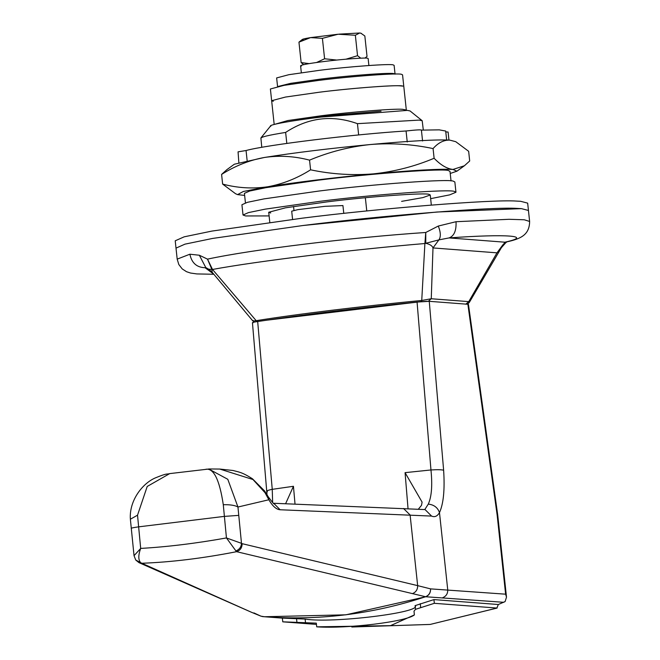 <?xml version="1.0" encoding="UTF-8"?>
<svg xmlns="http://www.w3.org/2000/svg" width="660" height="660" viewBox="0 0 660 660"><rect width="100%" height="100%" fill="white"/><g stroke="black" fill="none" stroke-linecap="round" stroke-linejoin="round"><path stroke-width="0.99" d="M394.985 74.035L394.259 73.755C392.469 72.295 349.924 75.355 319.885 79.192L290.631 83.35L277.621 86.584M395.06 74.168L394.119 65.373L393.319 64.96C391.528 63.5 348.983 66.553 318.945 70.389L288.849 74.695L276.639 77.929L277.579 86.724M274.37 124.41L287.884 120.532L321.75 115.69C350.749 112.01 393.995 108.537 402.435 109.288L406.321 110.047L402.559 74.852L401.659 74.39C399.647 72.74 351.78 76.18 317.988 80.495L284.13 85.338L270.394 88.976L271.648 100.708L285.384 97.069L319.242 92.227C348.241 88.547 391.487 85.074 399.927 85.825L402.913 86.122C400.9 84.472 353.034 87.912 319.242 92.227L285.384 97.069L271.648 100.708L273.273 101.293M430.642 198.66L449.707 194.865L455.953 192.25L454.501 191.507C451.258 188.859 374.146 194.395 319.696 201.349L265.138 209.154L248.432 212.611L243.02 215.011L245.636 215.952L269.107 215.919M455.953 192.25L454.856 181.987L453.404 181.236C450.161 178.588 373.048 184.132 318.599 191.087L264.041 198.883L247.343 202.339L241.923 204.74L243.02 215.011M401.602 201.366L422.953 197.587L430.254 194.997L429.157 194.428C426.69 192.423 368.189 196.63 326.89 201.902L285.5 207.817L268.719 212.264L270.707 212.974M213.848 274.271L196.812 273.925L190.525 273.034L186.524 271.705L182.218 268.917L178.81 264.52L177.185 259.124L176.005 248.127L184.973 244.15L212.627 238.433L302.923 225.522L212.627 238.433L184.973 244.15L176.005 248.127L175.222 240.793L184.189 236.825L211.843 231.099L302.14 218.188C378.337 208.511 492.22 199.287 516.244 201.069L520.633 201.3L527.662 203.131L528.445 210.457L521.416 208.634L437.002 212.017L302.923 225.522C379.12 215.845 493.004 206.613 517.028 208.403L521.416 208.634L528.445 210.457L529.625 221.455L524.296 219.78L509.008 219.293L456.035 221.71L438.298 226.05L425.758 232.485L424.9 243.523C351.095 249.719 257.202 261.178 212.512 269.462L208.659 269.206L212.173 272.266M451.028 180.914L450.005 171.377L448.61 170.66C445.475 168.102 371.027 173.456 318.45 180.163L265.782 187.696L249.645 191.037L244.414 193.355L245.438 202.884M455.746 141.685L449.823 140.126C436.771 139.408 410.256 140.877 370.26 144.54C329.571 148.426 294.319 152.732 264.52 157.451L234.341 164.225L226.891 169.636L221.595 174.413L222.635 184.09C237.658 188.059 252.673 188.95 267.655 186.78C282.62 184.082 296.934 178.431 310.579 169.818C331.419 174.224 352.358 175.576 373.395 173.869C394.433 171.633 414.67 166.435 434.115 158.268C440.624 165.017 446.903 168.745 452.95 169.455L464.401 165.767L469.689 160.99L468.658 151.305L455.746 141.685L449.823 140.126C443.817 139.904 438.24 142.725 433.076 148.582L434.115 158.268M238.879 163.036L238.062 151.841L246.056 150.521L247.137 160.578M246.056 150.521C266.203 144.936 354.494 134.153 406.065 130.977L407.245 141.974M406.065 130.977C416.27 129.863 421.311 129.583 421.179 130.144M421.41 130.127L439.263 129.855L445.698 131.051L446.647 139.961M445.789 131.901L448.099 132.033L448.957 140.069M450.227 173.464L456.943 171.179L452.95 169.455C439.906 168.737 413.383 170.206 373.395 173.869C332.706 177.755 297.454 182.061 267.655 186.78L243.292 191.491L237.592 194.618L235.546 193.718L222.635 184.09M433.076 148.582C412.236 144.177 391.298 142.832 370.26 144.54C349.231 146.767 328.993 151.973 309.548 160.141L310.579 169.818M309.548 160.141C294.517 156.173 279.51 155.281 264.52 157.451C249.554 160.149 235.249 165.8 221.595 174.413M237.592 194.618L244.637 195.434M443.627 470.233C441.507 469.639 437.291 469.549 430.963 469.961L417.07 302.057L429.264 301.315L443.627 470.233C444.889 489.596 443.512 503.72 439.486 512.614C437.341 516.277 434.709 517.432 431.59 516.079L280.12 509.759C276.35 509.52 272.596 506.187 268.851 499.76L265.039 492.723L252.97 479.531L219.747 469.054L233.046 470.489C238.961 472.147 241.642 471.925 252.483 478.805L252.97 479.531M424.801 509.561L428.29 504.108C431.632 496.699 432.523 485.314 430.963 469.961L405.067 472.651L408.037 508.662M252.483 478.805L264.594 490.966L268.348 496.947C272.77 502.862 274.552 504.974 273.71 503.275L425.056 509.578L431.59 516.079M273.661 503.258L280.12 509.759M268.348 496.947L268.851 499.76L237.955 507.029L241.486 543.337L242.104 543.667C242.104 547.726 240.273 550.407 236.61 551.686C202.768 558.31 171.179 562.163 141.842 563.26L138.98 562.642L251.683 612.364L260.914 616.151L264.412 616.745L262.861 616.605C318.137 620.903 372.372 614.287 425.56 596.739L236.61 551.686L235.917 550.918C239.382 549.533 241.238 547.008 241.486 543.337L226.446 537.941L235.917 550.918M264.594 490.966L265.039 492.723M253.027 322.839C251.542 322.674 253.085 322.237 257.68 321.519L272.25 489.34L272.638 502.573M295.028 504.116L293.444 486.288L272.25 489.34C267.465 490.281 265.848 491.089 267.391 491.758M414.389 614.905L390.514 625.655L316.709 626.835C347.061 628.947 406.42 621.695 414.389 614.905L414.001 611.218L415.495 609.337L415.082 605.608L415.495 609.337L434.338 603.314L497.137 608.058L430.138 624.442L351.805 627L430.204 624.426L496.832 608.099L498.333 604.519L505.123 601.565L506.501 597.152L505.618 594.182L497.186 515.295L467.866 304.268L468.46 304.425L497.714 514.99L497.186 515.295L497.772 515.452L497.714 514.99M316.709 626.835L316.322 623.147L282.769 621.827L316.453 624.401M208.692 468.971L227.791 479.292L237.955 507.029C235.108 505.337 230.216 504.562 223.286 504.71C219.557 479.869 213.757 468.047 205.879 469.26M209.269 468.971L169.711 473.608L147.213 486.453L137.527 515.179L130.375 519.214L134.038 555.679L135.754 560.051L141.842 563.26L251.683 612.364M137.527 515.179L140.687 548.419C167.442 546.876 196.028 543.386 226.446 537.941L223.286 504.71M134.038 555.679L140.687 548.419C138.229 555.093 138.196 559.804 140.58 562.567M130.375 519.214C129.03 500.412 142.783 482.914 155.917 477.667C168.242 472.667 166.039 474.656 169.777 473.599L169.711 473.608M293.444 486.288L285.59 503.737M418.366 509.173L421.492 505.354L422.103 502.136L405.067 472.651M503.836 602.308L425.56 596.739C428.942 595.295 430.609 592.672 430.559 588.877L505.618 594.182M242.104 543.667L417.656 585.635C417.706 589.446 416.048 592.078 412.69 593.513M429.264 301.315L467.866 304.268M417.07 302.057C357.456 308.047 304.326 314.531 257.68 321.519M282.769 621.827L282.373 618.098L305.126 619.063C331.823 623.568 422.68 612.463 415.099 605.641L433.933 599.593L498.333 604.519M434.338 603.314L433.933 599.593M368.882 65.505L368.14 58.509L367.678 58.27C366.647 57.428 342.185 59.185 324.91 61.396C306.867 63.69 299.038 65.233 301.414 66.025M364.988 58.096L367.026 56.422L364.84 35.986L360.855 33.181L359.683 33L355.352 35.261L338.118 34.229L322.41 38.346L310.579 37.603L298.955 42.149L302.354 39.435M361.399 33.421L359.947 33.017M359.683 33L339.091 34.139M338.118 34.229L310.579 37.603M310.225 37.661C303.097 38.849 300.787 39.592 303.286 39.889M298.955 42.149L301.141 62.576L309.07 63.616M303.641 64.639L301.141 62.576M322.41 38.346L324.596 58.773L336.757 60.06M316.635 62.469L324.596 58.773M355.352 35.261L357.538 55.696L360.797 58.179M346.046 59.177L357.538 55.696M177.185 259.124L189.882 254.215L199.337 255.23L207.496 259.132L212.512 269.462L256.187 320.686C296.538 314.185 362.876 306.075 421.74 300.473L431.26 298.749L428.274 301.331M270.839 126.266C266.739 125.037 292.751 120.409 320.884 117.084L407.36 110.393L410.033 110.938L422.202 120.73L419.116 120.103L357.448 123.659L358.652 134.937M286.811 143.418L285.64 132.421C268.092 135.218 259.891 137.239 261.03 138.484M270.715 125.821L260.89 137.965L261.772 147.312M285.64 132.421C308.22 117.538 332.153 114.609 357.448 123.659M423.308 130.053L422.202 120.73M365.359 197.711L366.77 210.961M293.972 210.383L293.551 206.481M292.578 219.367L291.703 211.192L297.875 209.632L324.893 206.332L342.928 205.565L343.786 213.386L342.928 205.565M499.48 250.28L496.988 252.838L502.887 244.777L505.692 242.822L501.344 247.739L504.867 242.195C533.94 235.793 506.789 233.722 449.056 237.922L438.892 239.885L432.993 247.937L431.26 298.749L468.757 301.62L465.762 304.202M438.298 226.05C440.764 232.345 440.954 236.957 438.892 239.885L425.766 243.292C429.924 244.282 432.333 245.834 432.993 247.937L496.988 252.838L468.757 301.62L469.227 302.577L501.353 247.739M258.151 321.552L256.187 320.686C253.003 321.09 251.996 321.032 253.176 320.496M427.391 301.298L421.162 301.645L421.74 300.473L424.9 243.523L425.766 243.292L425.758 232.485C350.039 237.559 252.244 249.496 207.496 259.132L211.885 269.412L212.157 272.25L252.755 320.859L254.537 322.055M505.692 242.822L506.954 241.824L504.867 242.195L449.056 237.922C454.113 236.057 456.439 230.653 456.035 221.71M199.337 255.23L205.78 267.539L208.675 269.214M189.882 254.215C191.697 262.985 196.754 267.481 205.078 267.712L213.782 274.189M205.722 267.506L205.078 267.712L206.316 267.811M380.878 111.226L326.271 116.036L299.277 119.947M428.29 504.108C433.999 504.735 437.728 507.573 439.486 512.614L447.728 589.751C447.859 593.571 446.226 596.194 442.819 597.638M403.499 508.472L410.108 514.981L417.656 585.635L430.559 588.877C430.699 592.696 429.091 595.328 425.716 596.772L345.865 614.823L264.421 616.745L282.373 618.123M131.464 528.462C130.375 528.214 132.685 527.695 138.386 526.878L224.144 516.409L238.499 515.394M253.886 612.909L260.914 616.151M261.913 616.457L263.026 616.638M420.667 607.381L420.272 603.677M296.95 622.495L296.554 618.791M305.522 622.768L305.126 619.063M421.162 301.645L265.79 320.306M271.648 100.708L274.156 124.171M422.573 140.993L421.393 129.987M464.392 165.767L456.943 171.179M299.104 119.971L333.894 115.137L381.043 111.218M267.028 494.711L252.442 322.682M506.501 597.152L497.772 515.452M135.754 560.051L138.963 562.634M219.78 469.054L209.203 468.963M300.589 65.728L301.331 72.724M365.607 57.692L365.062 58.096M467.305 304.227L469.227 302.577M506.731 241.89C520.921 238.788 529.444 234.886 529.625 221.455M268.719 212.264L269.791 222.329M431.327 205.062L430.254 194.997"/></g></svg>
